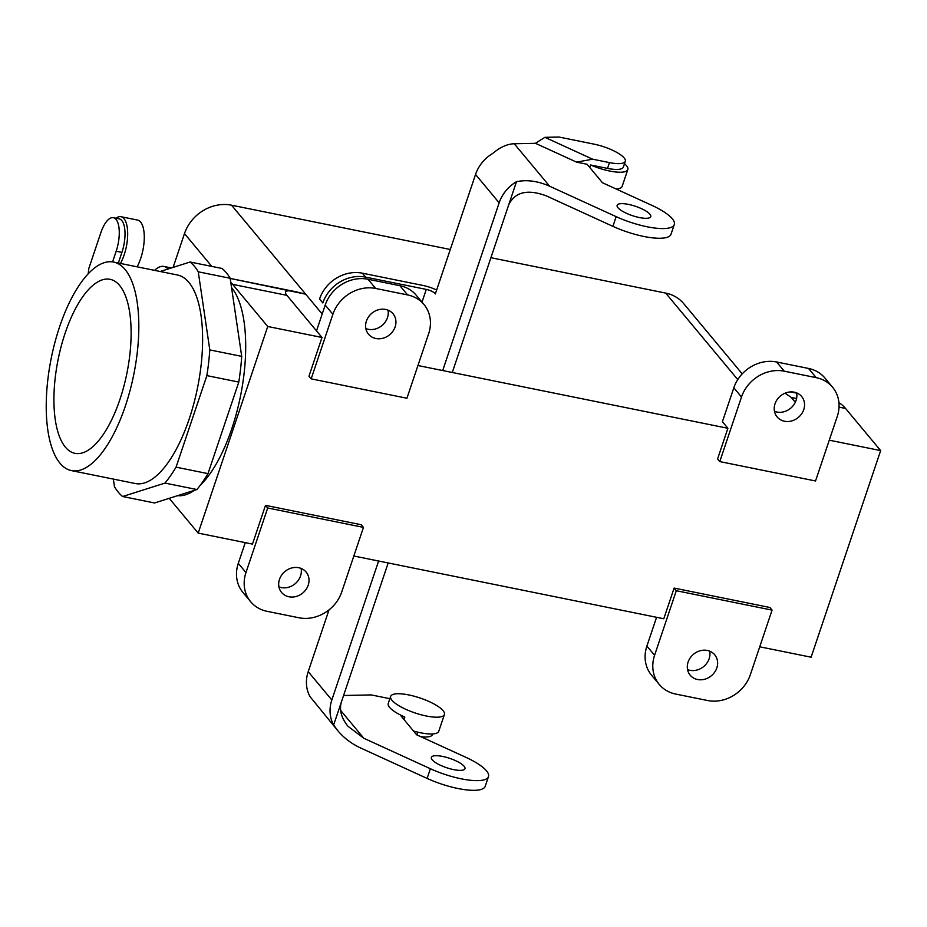 <?xml version="1.0" encoding="UTF-8"?>
<svg xmlns="http://www.w3.org/2000/svg" width="927" height="927" viewBox="0 0 927 927"><rect width="100%" height="100%" fill="white"/><g stroke="black" fill="none" stroke-linecap="round" stroke-linejoin="round"><path stroke-width="1.39" d="M88.135 273.952L88.865 268.332L100.811 232.816A24.82 9.815 101.4 0 1 113.418 217.706A24.82 9.815 101.4 0 1 116.165 251.252L112.584 261.889M154.554 270.36L155.423 269.595A42.549 16.825 101.4 0 1 163.963 266.455A42.549 16.825 101.4 0 1 168.158 268.969M118.343 263.025L121.912 252.411A24.82 9.815 -78.6 0 0 119.166 218.865L113.418 217.706M120.487 263.453A28.366 11.217 -78.6 0 0 127.683 234.369A28.366 11.217 -78.6 0 0 120.962 216.709A28.366 11.217 -78.6 0 0 115.979 218.227M137.092 266.825A28.366 11.217 -78.6 0 0 144.276 237.729A28.366 11.217 -78.6 0 0 137.567 220.07L120.962 216.709M305.701 294.195L295.713 291.704C286.281 289.815 283.349 291.02 286.895 295.342L322.005 337.474L267.729 326.489L198.193 533.106L252.468 544.103L265.504 505.354L267.694 507.984L245.968 572.562A35.458 31.043 140.2 0 0 250.649 601.716A35.458 31.043 140.2 0 0 267.022 611.31L298.946 617.764A35.458 31.043 140.2 0 0 341.739 591.947L363.465 527.382L267.694 507.984L245.968 572.562A35.458 31.043 140.2 0 0 250.649 601.716A35.458 31.043 140.2 0 0 267.022 611.31L298.946 617.764A35.458 31.043 140.2 0 0 341.739 591.947L363.465 527.382L267.694 507.984L265.504 505.354L252.468 544.103L198.193 533.106L169.224 498.332L198.193 533.106L267.729 326.489L322.005 337.474L308.958 376.223L311.159 378.853L332.886 314.288A35.458 31.043 -39.8 0 1 375.678 288.459L407.602 294.925A35.458 31.043 -39.8 0 1 423.975 304.508A35.458 31.043 -39.8 0 1 428.656 333.674L406.93 398.239L311.159 378.853L332.886 314.288A35.458 31.043 -39.8 0 1 375.678 288.459L407.602 294.925A35.458 31.043 -39.8 0 1 423.975 304.508A35.458 31.043 -39.8 0 1 428.656 333.674L406.93 398.239L311.159 378.853L308.958 376.223L322.005 337.474L316.513 330.893L325.203 305.064A35.458 31.043 -39.8 0 1 367.996 279.247L399.919 285.713A35.458 31.043 -39.8 0 1 416.293 295.296A35.458 31.043 -39.8 0 0 399.919 285.713L407.602 294.925L399.919 285.713L367.996 279.247L375.678 288.459L367.996 279.247A35.458 31.043 -39.8 0 0 325.203 305.064L332.886 314.288L325.203 305.064L316.513 330.893L286.895 295.342C283.349 291.02 286.281 289.815 295.713 291.704L230.209 278.436L305.701 294.195L322.202 314.01L231.541 205.191L305.701 294.195M230.777 282.318A113.476 44.867 101.4 0 1 232.631 284.357L267.729 326.489L232.631 284.357L286.895 295.342L232.631 284.357A113.476 44.867 101.4 0 0 230.777 282.318M173.106 267.393L184.485 233.592A39.004 34.148 -39.8 0 1 231.541 205.191L450.29 249.479L231.541 205.191A39.004 34.148 -39.8 0 0 184.485 233.592L211.82 266.408L184.485 233.592L173.106 267.393M353.836 556.003L663.79 618.761L674.114 588.089L769.885 607.486L772.075 610.117L750.349 674.682A35.458 31.043 -39.8 0 1 707.556 700.511L675.632 694.045A35.458 31.043 -39.8 0 1 659.259 684.45A35.458 31.043 -39.8 0 1 654.578 655.296L676.304 590.719L772.075 610.117L750.349 674.682A35.458 31.043 -39.8 0 1 707.556 700.511L675.632 694.045A35.458 31.043 -39.8 0 1 659.259 684.45A35.458 31.043 -39.8 0 1 654.578 655.296L676.304 590.719L772.075 610.117L769.885 607.486L674.114 588.089L676.304 590.719L674.114 588.089L663.79 618.761L353.836 556.003M683.72 303.639A39.004 34.148 140.2 0 0 665.702 293.094L490.916 257.706L665.702 293.094L737.765 379.595L665.702 293.094A39.004 34.148 140.2 0 1 683.72 303.639L742.214 373.859L683.72 303.639M785.065 393.175L791.276 397.463L795.296 402.295L791.276 397.463L785.065 393.175M838.923 402.712A113.476 44.867 101.4 0 1 845.551 408.459L880.65 450.592L829.259 440.186L880.65 450.592L811.113 657.208L759.734 646.803L811.113 657.208L880.65 450.592L845.551 408.459L839.028 407.138L845.551 408.459A113.476 44.867 101.4 0 0 838.923 402.712M727.892 428.286L717.579 458.958L719.769 461.588L815.54 480.974L837.266 416.408A35.458 31.043 140.2 0 0 832.585 387.243A35.458 31.043 140.2 0 0 816.212 377.66L784.288 371.194A35.458 31.043 140.2 0 0 741.496 397.023L719.769 461.588L815.54 480.974L837.266 416.408A35.458 31.043 140.2 0 0 832.585 387.243A35.458 31.043 140.2 0 0 816.212 377.66L784.288 371.194A35.458 31.043 140.2 0 0 741.496 397.023L719.769 461.588L717.579 458.958L727.892 428.286L417.938 365.528L727.892 428.286L722.411 421.704L727.892 428.286M361.275 524.752L265.504 505.354L361.275 524.752L363.465 527.382L361.275 524.752M207.984 473.627L238.795 382.086A124.114 49.073 -78.6 0 0 241.715 356.374L230.174 278.274A124.114 49.073 -78.6 0 0 222.016 268.471L190.093 262.005L160.186 271.495L190.093 262.005A124.114 49.073 101.4 0 1 198.262 271.808L209.792 349.908A124.114 49.073 101.4 0 1 206.872 375.62L238.795 382.086A124.114 49.073 -78.6 0 0 241.715 356.374L209.792 349.908A124.114 49.073 101.4 0 1 206.872 375.62L176.06 467.162A124.114 49.073 101.4 0 1 164.971 483.083L122.631 496.513A124.114 49.073 101.4 0 1 114.473 486.721L113.337 479.085L114.473 486.721A124.114 49.073 101.4 0 0 122.631 496.513L164.971 483.083L196.895 489.537A124.114 49.073 -78.6 0 0 207.984 473.627L176.06 467.162A124.114 49.073 101.4 0 1 164.971 483.083L196.895 489.537A124.114 49.073 -78.6 0 0 207.984 473.627L238.795 382.086L206.872 375.62L176.06 467.162L207.984 473.627M154.554 502.979L196.895 489.537L154.554 502.979L122.631 496.513L154.554 502.979M808.529 368.448L776.606 361.982A35.458 31.043 140.2 0 0 733.825 387.799L722.411 421.704L733.825 387.799L741.496 397.023L733.825 387.799A35.458 31.043 140.2 0 1 776.606 361.982L784.288 371.194L776.606 361.982L808.529 368.448L816.212 377.66L808.529 368.448A35.458 31.043 140.2 0 1 824.914 378.031A35.458 31.043 140.2 0 0 808.529 368.448M796.073 400.406A15.956 13.975 140.2 0 0 796.617 392.886A15.956 13.975 140.2 0 1 796.073 400.406A15.956 13.975 140.2 0 1 774.474 411.333A15.956 13.975 140.2 0 0 796.073 400.406M775.018 403.801A15.956 13.975 -39.8 0 1 787.104 392.48A15.956 13.975 -39.8 0 1 801.646 396.501A15.956 13.975 -39.8 0 1 803.744 409.618A15.956 13.975 -39.8 0 1 791.67 420.951A15.956 13.975 -39.8 0 1 777.127 416.93A15.956 13.975 -39.8 0 1 775.018 403.801A15.956 13.975 -39.8 0 1 787.104 392.48A15.956 13.975 -39.8 0 1 801.646 396.501A15.956 13.975 -39.8 0 1 803.744 409.618A15.956 13.975 -39.8 0 1 791.67 420.951A15.956 13.975 -39.8 0 1 777.127 416.93A15.956 13.975 -39.8 0 1 775.018 403.801M651.577 675.238A35.458 31.043 -39.8 0 1 646.895 646.073L656.583 617.301L646.895 646.073L654.578 655.296L646.895 646.073A35.458 31.043 -39.8 0 0 651.577 675.238L659.259 684.45L651.577 675.238M709.155 658.68A15.956 13.975 -39.8 0 1 687.556 669.607A15.956 13.975 -39.8 0 0 709.155 658.68A15.956 13.975 -39.8 0 0 709.7 651.16A15.956 13.975 -39.8 0 1 709.155 658.68M65.064 333.372A88.772 35.099 101.4 0 1 110.591 279.433A88.772 35.099 101.4 0 1 119.977 399.294A88.772 35.099 101.4 0 1 75.365 453.419A88.772 35.099 101.4 0 1 65.064 333.372A88.772 35.099 101.4 0 1 110.591 279.433A88.772 35.099 101.4 0 1 119.977 399.294A88.772 35.099 101.4 0 1 75.365 453.419A88.772 35.099 101.4 0 1 65.064 333.372M230.174 278.274L198.262 271.808L209.792 349.908L241.715 356.374L230.174 278.274A124.114 49.073 -78.6 0 0 222.016 268.471L190.093 262.005A124.114 49.073 101.4 0 1 198.262 271.808L230.174 278.274M189.27 418.761A106.385 42.063 -78.6 0 0 177.474 274.995L113.627 262.074A106.385 42.063 101.4 0 1 138.587 336.42A106.385 42.063 101.4 0 1 104.716 448.969A106.385 42.063 101.4 0 1 71.402 470.603A106.385 42.063 101.4 0 1 51.286 357.984A106.385 42.063 101.4 0 1 113.627 262.074A106.385 42.063 101.4 0 1 138.587 336.42A106.385 42.063 101.4 0 1 104.716 448.969A106.385 42.063 101.4 0 1 71.402 470.603A106.385 42.063 101.4 0 1 51.286 357.984A106.385 42.063 101.4 0 1 113.627 262.074L177.474 274.995A106.385 42.063 -78.6 0 1 189.27 418.761A106.385 42.063 -78.6 0 1 168.563 461.901A106.385 42.063 -78.6 0 0 189.27 418.761M135.249 483.523A106.385 42.063 -78.6 0 0 168.563 461.901A106.385 42.063 -78.6 0 1 135.249 483.523L71.402 470.603L135.249 483.523M177.648 495.655A109.931 43.465 -78.6 0 0 194.125 490.418A109.931 43.465 -78.6 0 1 177.648 495.655M200.197 485.354A109.931 43.465 -78.6 0 0 242.55 384.717A109.931 43.465 -78.6 0 0 231.553 287.602A109.931 43.465 -78.6 0 1 242.55 384.717A109.931 43.465 -78.6 0 1 200.197 485.354M278.934 586.872A15.956 13.975 140.2 0 0 295.11 583.767A15.956 13.975 140.2 0 0 301.09 568.425A15.956 13.975 140.2 0 1 295.11 583.767A15.956 13.975 140.2 0 1 278.934 586.872M279.49 579.34A15.956 13.975 -39.8 0 1 291.565 568.019A15.956 13.975 -39.8 0 1 306.107 572.04A15.956 13.975 -39.8 0 1 308.216 585.157A15.956 13.975 -39.8 0 1 296.13 596.49A15.956 13.975 -39.8 0 1 281.588 592.469A15.956 13.975 -39.8 0 1 279.49 579.34A15.956 13.975 -39.8 0 1 291.565 568.019A15.956 13.975 -39.8 0 1 306.107 572.04A15.956 13.975 -39.8 0 1 308.216 585.157A15.956 13.975 -39.8 0 1 296.13 596.49A15.956 13.975 -39.8 0 1 281.588 592.469A15.956 13.975 -39.8 0 1 279.49 579.34M238.285 563.338A35.458 31.043 140.2 0 0 242.967 592.504A35.458 31.043 140.2 0 1 238.285 563.338L245.968 572.562L238.285 563.338L245.261 542.643L238.285 563.338M388.007 310.151A15.956 13.975 -39.8 0 1 382.028 325.493A15.956 13.975 -39.8 0 1 365.864 328.598A15.956 13.975 -39.8 0 0 382.028 325.493A15.956 13.975 -39.8 0 0 388.007 310.151M395.134 326.883A15.956 13.975 140.2 0 0 393.025 313.766A15.956 13.975 140.2 0 0 378.483 309.745A15.956 13.975 140.2 0 0 366.408 321.066A15.956 13.975 140.2 0 0 368.506 334.195A15.956 13.975 140.2 0 0 383.048 338.216A15.956 13.975 140.2 0 0 395.134 326.883A15.956 13.975 140.2 0 0 393.025 313.766A15.956 13.975 140.2 0 0 378.483 309.745A15.956 13.975 140.2 0 0 366.408 321.066A15.956 13.975 140.2 0 0 368.506 334.195A15.956 13.975 140.2 0 0 383.048 338.216A15.956 13.975 140.2 0 0 395.134 326.883M688.101 662.075A15.956 13.975 140.2 0 0 690.198 675.204A15.956 13.975 140.2 0 0 704.752 679.224A15.956 13.975 140.2 0 0 716.826 667.892A15.956 13.975 140.2 0 0 714.729 654.775A15.956 13.975 140.2 0 0 700.175 650.754A15.956 13.975 140.2 0 0 688.101 662.075A15.956 13.975 140.2 0 0 690.198 675.204A15.956 13.975 140.2 0 0 704.752 679.224A15.956 13.975 140.2 0 0 716.826 667.892A15.956 13.975 140.2 0 0 714.729 654.775A15.956 13.975 140.2 0 0 700.175 650.754A15.956 13.975 140.2 0 0 688.101 662.075M388.181 562.956L333.65 724.984L337.88 730.8L310.035 696.64A35.458 31.043 -39.8 0 1 308.216 671.646L329.004 609.885M341.414 701.936C339.097 709.781 341.275 717.88 347.949 726.258L363.836 738.274L430.383 768.726L427.115 778.413L360.568 747.962C351.576 743.767 344.01 738.054 337.88 730.8M436.652 290.035A17.729 4.925 18.6 0 0 422.99 285.458L362.33 273.175A35.458 31.043 140.2 0 0 319.548 299.004L322.839 302.944A35.458 31.043 -39.8 0 1 365.62 277.127L426.281 289.409A7.092 1.97 18.6 0 1 434.856 293.338L435.342 293.917L475.539 174.461A35.458 31.043 140.2 0 1 492.874 153.349C500.024 147.231 507.139 144.021 514.242 143.743L535.435 143.303L544.902 137.335L558.993 137.045L594.103 144.16A24.82 6.895 -161.4 0 1 625.308 161.298A24.82 6.895 -161.4 0 1 609.468 162.596L592.631 159.189L576.606 162.144L535.435 143.303M452.283 372.48L516.49 181.692A35.458 31.043 -39.8 0 0 499.155 202.816L442.712 370.533M378.61 561.02L331.831 699.989A35.458 31.043 140.2 0 0 333.65 724.984M508.738 204.751C515.157 191.877 527.706 188.934 546.362 195.887L612.909 226.35L616.165 216.663L549.618 186.211L514.242 143.743M516.49 181.692C526.93 179.525 537.973 181.032 549.618 186.211M639.433 217.555A17.729 4.925 -161.4 0 1 617.985 207.741A17.729 4.925 -161.4 0 1 617.139 205.319A17.729 4.925 -161.4 0 1 635.516 206.304A17.729 4.925 -161.4 0 1 650.754 216.628A17.729 4.925 -161.4 0 1 639.433 217.555M576.606 162.144L587.081 164.264L602.469 182.746L651.727 205.284A42.549 11.819 -161.4 0 1 674.277 224.543A42.549 11.819 -161.4 0 1 616.165 216.663M544.902 137.335L592.631 159.189M674.277 224.543L671.021 234.23A42.549 11.819 -161.4 0 1 612.909 226.35M589.769 167.497L590.615 164.983L607.509 168.401A24.82 6.895 18.6 0 0 623.35 167.103L625.308 161.298M590.615 164.983A28.366 7.879 18.6 0 0 627.811 169.548A28.366 7.879 18.6 0 0 624.497 163.72M616.084 188.981A28.366 7.879 18.6 0 0 622.168 186.339L627.811 169.548M432.191 759.804A17.729 4.925 18.6 0 0 450.163 768.796A17.729 4.925 18.6 0 0 464.96 768.692A17.729 4.925 18.6 0 0 449.734 758.367A17.729 4.925 18.6 0 0 431.356 757.382A17.729 4.925 18.6 0 0 432.191 759.804M343.581 695.493L371.24 694.926L389.873 698.691M390.638 696.42A28.366 7.879 18.6 0 0 391.982 700.291A28.366 7.879 18.6 0 0 407.22 709.943A28.366 7.879 18.6 0 0 444.415 714.52A28.366 7.879 18.6 0 0 420.035 697.996A28.366 7.879 18.6 0 0 390.638 696.42L388.251 703.523A28.366 7.879 -161.4 0 0 404.821 717.046L401.287 716.328L416.675 734.81L465.933 757.347A42.549 11.819 -161.4 0 1 488.483 776.617A42.549 11.819 -161.4 0 1 430.383 768.726M488.483 776.617L485.227 786.293A42.549 11.819 -161.4 0 1 427.115 778.413M404.821 717.046L403.975 719.561M413.535 731.032A28.366 7.879 18.6 0 0 438.761 731.299L444.415 714.52M432.596 733.941L432.353 734.671A24.82 6.895 -161.4 0 1 420.765 736.675M116.165 251.252L121.912 252.411M796.571 398.54L791.276 397.463L796.571 398.54M340.615 710.395L363.836 738.274M362.33 273.175L365.62 277.127M331.831 699.989L308.216 671.646M499.155 202.816L475.539 174.461M609.468 162.596L607.509 168.401M416.86 734.891L417.787 732.156M421.994 302.132L426.281 289.409M171.356 267.949L163.963 266.455M790.638 391.912L796.664 393.129L790.638 391.912M832.585 387.243L824.914 378.031L832.585 387.243M250.649 601.716L242.967 592.504L250.649 601.716M423.975 304.508L416.293 295.296L423.975 304.508"/></g></svg>
